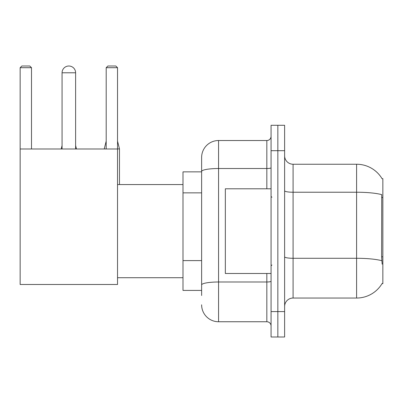 <?xml version="1.0" encoding="UTF-8"?>
<svg xmlns="http://www.w3.org/2000/svg" width="403" height="403" viewBox="0 0 403 403"><rect width="100%" height="100%" fill="white"/><g stroke="black" fill="none" stroke-linecap="round" stroke-linejoin="round"><path stroke-width="0.6" d="M293.087 298.039L356.6 298.039A29.641 29.641 0 0 0 382.165 283.39L382.019 283.641L382.85 283.641L382.85 178.635L382.079 178.741A29.641 29.641 0 0 0 356.6 164.238A29.641 29.641 0 0 1 382.019 178.635A29.641 29.641 0 0 0 356.6 164.238L293.087 164.238A8.468 8.468 0 0 1 284.619 155.77A8.468 8.468 0 0 0 293.087 164.238L293.087 298.039A8.468 8.468 0 0 0 284.619 306.507M201.626 295.5L201.626 171.461L201.626 171.859L182.997 171.859L182.997 290.417L201.626 290.417M277.843 311.59L277.843 336.994L284.619 336.994L284.619 311.59L277.843 311.59L277.843 336.994L271.068 336.994L271.068 311.59L277.843 311.59L277.843 150.692L277.843 311.59M271.068 311.59L271.068 125.283L277.843 125.283L277.843 150.692L277.843 125.283L284.619 125.283L284.619 311.59M382.165 264.166L381.621 256.807L381.742 194.654A29.641 5.148 180 0 0 356.6 192.231L356.6 164.238A29.641 29.641 0 0 1 382.079 178.741M266.831 188.795L266.831 168.519L218.562 168.519A16.936 2.942 180 0 0 201.626 171.461L201.626 157.462A16.936 16.936 0 0 1 218.562 140.526L218.562 321.75L266.831 321.75L266.831 273.481M218.562 140.526L266.831 140.526A4.237 4.237 0 0 0 271.068 136.295M201.626 187.773L201.626 157.462M201.626 287.878L201.626 265.683M271.068 325.987A4.237 4.237 0 0 0 266.831 321.75M218.562 321.75A16.936 16.936 0 0 1 201.626 304.814M271.068 188.795L225.337 188.795L225.337 273.481L271.068 273.481M62.067 72.782A6.775 6.775 0 0 1 68.842 66.006A6.775 6.775 0 0 1 75.618 72.782L62.067 72.782L62.067 148.994M75.618 148.994L75.618 72.782M20.15 148.994L117.535 148.994L117.535 284.488L20.15 284.488L20.15 67.699L21.843 66.006L29.802 66.006L31.499 67.699L20.15 67.699M31.499 148.994L31.499 67.699M117.535 67.699L106.191 67.699L107.883 66.006L115.842 66.006L117.535 67.699L117.535 148.994M106.191 67.699L106.191 148.994M76.464 148.994L75.618 148.914M61.221 148.994L62.067 148.914M119.484 184.564L119.484 148.914L117.535 148.914M104.241 148.994L106.191 148.914M382.85 197.53L381.621 197.53M382.85 256.807L381.621 256.807M201.626 192.856L182.997 192.856M201.626 260.6L182.997 260.6M356.6 298.039L356.6 192.231L293.087 192.231A8.468 1.471 0 0 1 284.619 190.76M381.832 260.731A29.641 5.148 180 0 0 356.6 258.283L293.087 258.283A8.468 1.471 -0 0 1 284.619 256.812M284.619 150.692L271.068 150.692M271.068 281.259A4.237 0.735 0 0 1 266.831 281.994L218.562 281.994A16.936 2.942 180 0 0 201.626 284.936M271.068 167.784A4.237 0.735 0 0 1 266.831 168.519L266.831 140.526M271.914 197.263L271.068 196.417M271.914 265.013L271.068 265.859M117.535 277.717L182.997 277.717M117.535 184.564L182.997 184.564M75.618 145.523L76.464 148.914M62.067 145.523L61.221 148.914M117.535 141.121L119.484 148.914M106.191 141.121L104.241 148.914"/></g></svg>
